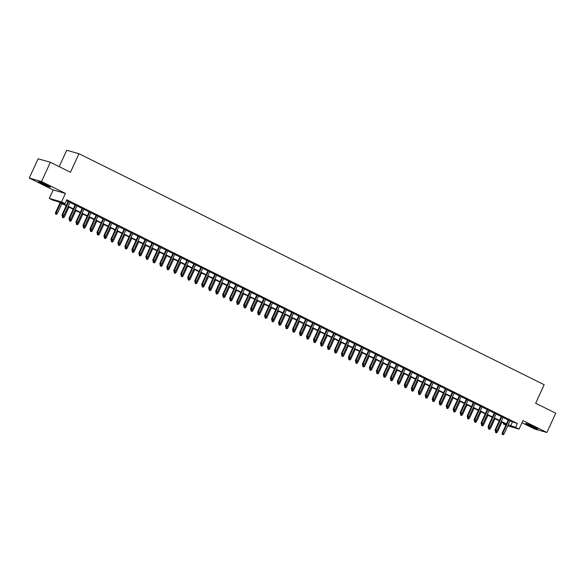 <?xml version="1.0" encoding="UTF-8"?>
<svg xmlns="http://www.w3.org/2000/svg" width="585" height="585" viewBox="0 0 585 585"><rect width="100%" height="100%" fill="white"/><g stroke="black" fill="none" stroke-linecap="round" stroke-linejoin="round"><path stroke-width="0.88" d="M41.879 183.58A6.632 0.453 -155.3 0 0 50.493 187.083A6.632 0.453 -155.3 0 0 47.049 185.043A6.632 0.453 -155.3 0 0 38.434 181.54A6.632 0.453 -155.3 0 0 41.879 183.58M529.081 425.514A6.632 0.453 -155.3 0 0 537.695 429.017A6.632 0.453 -155.3 0 0 534.259 426.977A6.632 0.453 -155.3 0 0 525.644 423.474A6.632 0.453 -155.3 0 0 529.081 425.514M66.193 205.766L57.739 201.569L52.767 200.158L49.272 198.425L61.542 201.898L65.037 203.638L60.058 202.227L66.376 205.364M53.176 189.942L65.44 193.423L41.52 181.54L50.383 162.264L38.113 158.791L29.25 178.067L53.176 189.942L49.272 198.425M59.18 166.63L66.712 150.257L78.975 153.731L544.182 384.74L535.67 403.248L555.75 413.215L546.887 432.49L522.961 420.615L519.063 429.097L507.736 425.887M521.981 422.743L534.617 429.017L546.887 432.49M505.849 425.149L503.297 423.884L506.076 424.673M503.692 423.021L503.297 423.884M41.52 181.54L29.25 178.067M70.098 202.103L68.291 201.211M77.081 205.576L75.275 204.677M84.064 209.042L82.258 208.143M91.055 212.509L89.249 211.616M98.039 215.982L96.232 215.083M105.022 219.448L103.216 218.549M112.006 222.914L110.199 222.022M118.989 226.388L117.183 225.488M125.98 229.854L124.174 228.954M132.963 233.32L131.157 232.428M139.947 236.793L138.14 235.894M146.93 240.259L145.124 239.36M153.921 243.726L152.115 242.833M160.904 247.199L159.098 246.3M167.888 250.665L166.082 249.766M174.871 254.131L173.065 253.239M181.855 257.605L180.048 256.705M188.845 261.071L187.039 260.171M195.829 264.537L194.023 263.645M202.812 268.01L201.006 267.111M209.796 271.477L207.989 270.577M216.779 274.943L214.973 274.051M223.77 278.416L221.964 277.517M230.753 281.882L228.947 280.983M237.737 285.348L235.93 284.456M244.72 288.822L242.914 287.922M251.711 292.288L249.905 291.389M258.694 295.754L256.888 294.862M265.678 299.227L263.872 298.328M272.661 302.694L270.855 301.794M279.645 306.16L277.838 305.268M286.635 309.633L284.829 308.734M293.619 313.099L291.813 312.2M300.602 316.565L298.796 315.673M307.586 320.039L305.779 319.139M314.576 323.505L312.763 322.606M321.56 326.971L319.754 326.079M328.543 330.445L326.737 329.545M335.527 333.911L333.721 333.011M342.51 337.377L340.704 336.485M349.501 340.85L347.695 339.951M356.484 344.316L354.678 343.417M363.468 347.782L361.662 346.89M370.451 351.256L368.645 350.356M377.435 354.722L375.628 353.823M384.425 358.188L382.619 357.296M391.409 361.662L389.603 360.762M398.392 365.128L396.586 364.228M405.376 368.594L403.57 367.702M412.366 372.067L410.553 371.168M419.35 375.533L417.544 374.634M426.333 379L424.527 378.107M433.317 382.473L431.511 381.574M440.3 385.939L438.494 385.04M447.291 389.405L445.485 388.513M454.274 392.879L452.468 391.979M461.258 396.345L459.452 395.445M468.241 399.811L466.435 398.919M475.225 403.284L473.419 402.385M482.216 406.75L480.409 405.851M489.199 410.217L487.393 409.324M496.182 413.69L494.376 412.791M503.166 417.156L501.36 416.257M510.018 420.929L517.337 423.503L66.807 199.777L65.037 203.638M66.412 200.648L68.153 201.511M69.959 202.41L75.136 204.977M76.942 205.876L82.119 208.45M83.926 209.342L89.11 211.916M90.916 212.816L96.094 215.382M97.9 216.282L103.077 218.856M104.883 219.748L110.06 222.322M111.867 223.221L117.044 225.788M118.85 226.688L124.035 229.261M125.841 230.154L131.018 232.728M132.824 233.627L138.001 236.194M139.808 237.093L144.985 239.667M146.791 240.559L151.976 243.133M153.782 244.033L158.959 246.599M160.765 247.499L165.943 250.073M167.749 250.965L172.926 253.539M174.732 254.438L179.909 257.005M181.716 257.905L186.9 260.479M188.706 261.371L193.884 263.945M195.69 264.844L200.867 267.411M202.673 268.31L207.85 270.884M209.657 271.776L214.834 274.35M216.64 275.25L221.825 277.817M223.631 278.716L228.808 281.29M230.614 282.182L235.792 284.756M237.598 285.655L242.775 288.222M244.581 289.122L249.766 291.696M251.572 292.588L256.749 295.162M258.555 296.061L263.733 298.628M265.539 299.527L270.716 302.101M272.522 302.993L277.7 305.567M279.506 306.467L284.69 309.034M286.496 309.933L291.674 312.507M293.48 313.399L298.657 315.973M300.463 316.873L305.641 319.439M307.447 320.339L312.624 322.913M314.43 323.805L319.615 326.379M321.421 327.278L326.598 329.845M328.404 330.744L333.582 333.318M335.388 334.21L340.565 336.784M342.371 337.684L347.556 340.251M349.362 341.15L354.539 343.724M356.345 344.616L361.523 347.19M363.329 348.09L368.506 350.656M370.312 351.556L375.49 354.13M377.296 355.022L382.48 357.596M384.286 358.495L389.464 361.062M391.27 361.961L396.447 364.535M398.253 365.428L403.431 368.002M405.237 368.901L410.414 371.468M412.228 372.367L417.405 374.941M419.211 375.833L424.388 378.407M426.194 379.307L431.372 381.873M433.178 382.773L438.355 385.347M440.161 386.239L445.346 388.813M447.152 389.712L452.329 392.279M454.135 393.178L459.313 395.752M461.119 396.645L466.296 399.219M468.102 400.118L473.28 402.685M475.086 403.584L480.27 406.158M482.077 407.05L487.254 409.624M489.06 410.524L494.237 413.09M496.043 413.99L501.221 416.564M503.027 417.456L508.204 420.03M510.157 420.622L508.343 419.73M65.44 193.423L61.542 201.898M517.337 423.503L515.568 427.357L519.063 429.097M50.383 162.264L70.463 172.239L78.975 153.731M506.252 424.286L501.067 421.719M499.261 420.82L494.084 418.246M492.277 417.354L487.1 414.78M485.294 413.88L480.117 411.313M478.311 410.414L473.133 407.84M471.327 406.948L466.143 404.374M464.336 403.474L459.159 400.908M457.353 400.008L452.176 397.434M450.37 396.542L445.192 393.968M443.386 393.069L438.209 390.502M436.395 389.603L431.218 387.029M429.412 386.137L424.235 383.563M422.428 382.663L417.251 380.096M415.445 379.197L410.268 376.623M408.462 375.731L403.277 373.157M401.471 372.257L396.294 369.691M394.487 368.791L389.31 366.217M387.504 365.325L382.327 362.751M380.521 361.852L375.343 359.285M373.537 358.386L368.353 355.812M366.546 354.919L361.369 352.345M359.563 351.446L354.386 348.879M352.579 347.98L347.402 345.406M345.596 344.514L340.419 341.94M338.605 341.04L333.428 338.474M331.622 337.574L326.445 335M324.638 334.108L319.461 331.534M317.655 330.635L312.478 328.068M310.672 327.169L305.487 324.595M303.681 323.702L298.504 321.128M296.697 320.229L291.52 317.662M289.714 316.763L284.537 314.189M282.73 313.297L277.553 310.723M275.747 309.823L270.562 307.257M268.756 306.357L263.579 303.783M261.773 302.891L256.596 300.317M254.789 299.418L249.612 296.851M247.806 295.952L242.629 293.377M240.815 292.485L235.638 289.911M233.832 289.012L228.655 286.445M226.848 285.546L221.671 282.972M219.865 282.08L214.688 279.506M212.881 278.606L207.697 276.04M205.891 275.14L200.714 272.566M198.907 271.674L193.73 269.1M191.924 268.201L186.747 265.634M184.94 264.734L179.763 262.16M177.957 261.268L172.772 258.694M170.966 257.795L165.789 255.228M163.983 254.329L158.806 251.755M156.999 250.863L151.822 248.289M150.016 247.389L144.839 244.822M143.025 243.923L137.848 241.349M136.042 240.457L130.864 237.883M129.058 236.983L123.881 234.417M122.075 233.517L116.898 230.943M115.091 230.051L109.907 227.477M108.101 226.578L102.923 224.011M101.117 223.112L95.94 220.538M94.134 219.646L88.957 217.072M87.15 216.172L81.973 213.605M80.167 212.706L74.982 210.132M73.176 209.233L67.999 206.666M508.241 424.783L515.568 427.357M68.182 206.264L73.366 208.83M75.172 209.73L80.35 212.304M82.156 213.196L87.333 215.77M89.139 216.669L94.317 219.236M96.123 220.136L101.307 222.709M103.114 223.602L108.291 226.176M110.097 227.075L115.274 229.642M117.08 230.541L122.258 233.115M124.064 234.007L129.241 236.581M131.047 237.481L136.232 240.047M138.038 240.947L143.215 243.521M145.021 244.413L150.199 246.987M152.005 247.886L157.182 250.453M158.988 251.353L164.166 253.927M165.972 254.819L171.156 257.393M172.963 258.292L178.14 260.859M179.946 261.758L185.123 264.332M186.929 265.224L192.107 267.798M193.913 268.698L199.097 271.264M200.904 272.164L206.081 274.738M207.887 275.63L213.064 278.204M214.87 279.103L220.048 281.67M221.854 282.57L227.031 285.144M228.837 286.036L234.022 288.61M235.828 289.509L241.005 292.076M242.812 292.975L247.989 295.549M249.795 296.441L254.972 299.015M256.778 299.915L261.956 302.482M263.769 303.381L268.946 305.955M270.753 306.847L275.93 309.421M277.736 310.321L282.913 312.887M284.719 313.787L289.897 316.361M291.703 317.253L296.887 319.827M298.694 320.726L303.871 323.293M305.677 324.192L310.854 326.766M312.661 327.666L317.838 330.233M319.644 331.132L324.821 333.706M326.627 334.598L331.812 337.172M333.618 338.071L338.795 340.638M340.602 341.538L345.779 344.112M347.585 345.004L352.762 347.578M354.568 348.477L359.746 351.044M361.559 351.943L366.736 354.517M368.543 355.409L373.72 357.983M375.526 358.883L380.703 361.45M382.51 362.349L387.687 364.923M389.493 365.815L394.678 368.389M396.484 369.289L401.661 371.855M403.467 372.755L408.644 375.329M410.451 376.221L415.628 378.795M417.434 379.694L422.611 382.261M424.417 383.16L429.602 385.734M431.408 386.627L436.585 389.2M438.392 390.1L443.569 392.667M445.375 393.566L450.552 396.14M452.359 397.032L457.536 399.606M459.349 400.506L464.527 403.072M466.333 403.972L471.51 406.546M473.316 407.438L478.493 410.012M480.3 410.911L485.477 413.478M487.283 414.377L492.468 416.951M494.274 417.844L499.451 420.418M501.257 421.317L506.434 423.884M512.365 422.092L510.595 425.953M508.416 419.584L502.186 433.127L502.786 433.295L508.965 419.854M502.471 434.399L503.166 434.743L502.471 434.399L502.786 433.295L504.036 433.916L510.222 420.483M502.186 433.127L502.135 434.304M503.166 434.743L504.036 433.916M495.502 432.425L496.533 432.863L495.502 432.425L495.553 431.247L497.411 432.037L501.952 422.158M495.839 432.52L496.241 431.218M497.411 432.037L496.533 432.863M535.158 427.438A5.74 0.395 24.7 0 1 529.717 424.995A5.74 0.395 24.7 0 1 528.496 424.366M527.853 424.11A6.596 0.453 -155.3 0 0 529.381 424.9A6.596 0.453 -155.3 0 0 535.772 427.759M47.955 185.504A5.74 0.395 24.7 0 1 41.286 182.44M40.643 182.176A6.596 0.453 -155.3 0 0 48.57 185.825M501.425 416.118L495.202 429.653L495.795 429.821L501.974 416.388M495.48 430.926L496.182 431.277L495.48 430.926L495.795 429.821L497.053 430.45L503.232 417.01M495.202 429.653L495.151 430.831M496.182 431.277L497.053 430.45M494.442 412.644L488.212 426.187L488.811 426.355L494.99 412.922M488.497 427.459L489.199 427.803L488.497 427.459L488.811 426.355L490.069 426.977L496.248 413.544M488.212 426.187L488.168 427.364M489.199 427.803L490.069 426.977M487.459 409.178L481.228 422.721L481.828 422.889L488.007 409.449M481.513 423.993L482.208 424.337L481.513 423.993L481.828 422.889L483.086 423.511L489.265 410.078M481.228 422.721L481.184 423.898M482.208 424.337L483.086 423.511M480.475 405.712L474.245 419.248L474.844 419.416L481.024 405.983M474.53 420.52L475.225 420.871L474.53 420.52L474.844 419.416L476.102 420.045L482.281 406.604M474.245 419.248L474.194 420.425M475.225 420.871L476.102 420.045M488.519 428.959L489.55 429.397L488.519 428.959L488.57 427.774L490.42 428.571L494.968 418.684M488.848 429.046L489.257 427.752M490.42 428.571L489.55 429.397M481.535 425.485L482.566 425.924L481.535 425.485L481.587 424.308L483.437 425.105L487.985 415.218M481.865 425.58L482.267 424.279M483.437 425.105L482.566 425.924M474.552 422.019L475.583 422.458L474.552 422.019L474.596 420.842L476.453 421.631L481.002 411.752M474.881 422.114L475.283 420.812M476.453 421.631L475.583 422.458M467.561 418.553L468.592 418.992L467.561 418.553L467.612 417.368L469.47 418.165L474.011 408.279M467.898 418.641L468.3 417.346M469.47 418.165L468.592 418.992M473.484 402.239L467.261 415.781L467.854 415.95L474.04 402.517M467.539 417.054L468.241 417.397L467.539 417.054L467.854 415.95L469.111 416.571L475.298 403.138M467.261 415.781L467.21 416.959M468.241 417.397L469.111 416.571M460.578 415.079L461.609 415.518L460.578 415.079L460.629 413.902L462.479 414.699L467.027 404.813M460.914 415.174L461.316 413.873M462.479 414.699L461.609 415.518M466.501 398.773L460.278 412.315L460.87 412.483L467.049 399.043M460.556 413.588L461.258 413.931L460.556 413.588L460.87 412.483L462.128 413.105L468.307 399.672M460.278 412.315L460.227 413.493M461.258 413.931L462.128 413.105M453.594 411.613L454.625 412.052L453.594 411.613L453.646 410.436L455.496 411.226L460.044 401.347M453.923 411.708L454.333 410.407M455.496 411.226L454.625 412.052M459.517 395.306L453.287 408.842L453.887 409.01L460.066 395.577M453.572 410.114L454.274 410.465L453.572 410.114L453.887 409.01L455.145 409.639L461.324 396.199M453.287 408.842L453.243 410.019M454.274 410.465L455.145 409.639M446.611 408.147L447.642 408.586L446.611 408.147L446.662 406.963L448.512 407.76L453.061 397.873M446.94 408.235L447.342 406.941M448.512 407.76L447.642 408.586M452.534 391.833L446.304 405.376L446.903 405.544L453.082 392.111M446.589 406.648L447.284 406.992L446.589 406.648L446.903 405.544L448.161 406.166L454.34 392.732M446.304 405.376L446.253 406.553M447.284 406.992L448.161 406.166M439.627 404.674L440.651 405.112L439.627 404.674L439.671 403.496L441.529 404.293L446.07 394.407M439.957 404.769L440.359 403.467M441.529 404.293L440.651 405.112M445.551 388.367L439.32 401.91L439.92 402.078L446.099 388.637M439.606 403.182L440.3 403.526L439.606 403.182L439.92 402.078L441.178 402.699L447.357 389.266M439.32 401.91L439.269 403.087M440.3 403.526L441.178 402.699M432.637 401.208L433.668 401.646L432.637 401.208L432.688 400.03L434.545 400.82L439.086 390.941M432.973 401.303L433.375 400.001M434.545 400.82L433.668 401.646M438.56 384.901L432.337 398.436L432.929 398.604L439.108 385.171M432.615 399.709L433.317 400.06L432.615 399.709L432.929 398.604L434.187 399.233L440.366 385.793M432.337 398.436L432.286 399.613M433.317 400.06L434.187 399.233M425.653 397.741L426.684 398.18L425.653 397.741L425.704 396.557L427.555 397.354L432.103 387.467M425.99 397.829L426.392 396.535M427.555 397.354L426.684 398.18M431.576 381.427L425.353 394.97L425.946 395.138L432.125 381.705M425.631 396.242L426.333 396.586L425.631 396.242L425.946 395.138L427.204 395.76L433.383 382.327M425.353 394.97L425.302 396.147M426.333 396.586L427.204 395.76M418.67 394.268L419.701 394.707L418.67 394.268L418.721 393.091L420.571 393.88L425.119 384.001M418.999 394.363L419.408 393.061M420.571 393.88L419.701 394.707M424.593 377.961L418.363 391.504L418.962 391.672L425.141 378.232M418.648 392.776L419.35 393.12L418.648 392.776L418.962 391.672L420.22 392.294L426.399 378.861M418.363 391.504L418.319 392.681M419.35 393.12L420.22 392.294M411.686 390.802L412.717 391.241L411.686 390.802L411.73 389.625L413.588 390.414L418.136 380.535M412.016 390.897L412.418 389.595M413.588 390.414L412.717 391.241M417.61 374.495L411.379 388.03L411.979 388.199L418.158 374.766M411.664 389.303L412.359 389.654L411.664 389.303L411.979 388.199L413.237 388.828L419.416 375.387M411.379 388.03L411.328 389.208M412.359 389.654L413.237 388.828M404.703 387.336L405.727 387.775L404.703 387.336L404.747 386.151L406.604 386.948L411.145 377.062M405.032 387.424L405.434 386.129M406.604 386.948L405.727 387.775M410.626 371.022L404.396 384.564L404.995 384.733L411.175 371.299M404.681 385.837L405.376 386.18L404.681 385.837L404.995 384.733L406.246 385.354L412.432 371.921M404.396 384.564L404.345 385.742M405.376 386.18L406.246 385.354M397.712 383.862L398.743 384.301L397.712 383.862L397.763 382.685L399.621 383.475L404.162 373.596M398.049 383.957L398.451 382.656M399.621 383.475L398.743 384.301M403.635 367.555L397.412 381.098L398.005 381.266L404.184 367.826M397.69 382.371L398.392 382.714L397.69 382.371L398.005 381.266L399.262 381.888L405.442 368.455M397.412 381.098L397.361 382.276M398.392 382.714L399.262 381.888M390.729 380.396L391.76 380.835L390.729 380.396L390.78 379.219L392.63 380.009L397.178 370.13M391.058 380.491L391.467 379.19M392.63 380.009L391.76 380.835M396.652 364.089L390.422 377.625L391.021 377.793L397.2 364.36M390.707 378.897L391.409 379.248L390.707 378.897L391.021 377.793L392.279 378.422L398.458 364.981M390.422 377.625L390.378 378.802M391.409 379.248L392.279 378.422M383.745 376.923L384.776 377.369L383.745 376.923L383.797 375.745L385.647 376.543L390.195 366.656M384.074 377.018L384.477 375.724M385.647 376.543L384.776 377.369M389.668 360.616L383.438 374.159L384.038 374.327L390.217 360.894M383.723 375.431L384.418 375.775L383.723 375.431L384.038 374.327L385.296 374.948L391.475 361.515M383.438 374.159L383.394 375.336M384.418 375.775L385.296 374.948M376.762 373.457L377.793 373.895L376.762 373.457L376.806 372.279L378.663 373.069L383.212 363.19M377.091 373.552L377.493 372.25M378.663 373.069L377.793 373.895M382.685 357.15L376.455 370.693L377.054 370.861L383.233 357.42M376.74 371.965L377.435 372.309L376.74 371.965L377.054 370.861L378.312 371.482L384.491 358.049M376.455 370.693L376.404 371.87M377.435 372.309L378.312 371.482M369.771 369.991L370.802 370.429L369.771 369.991L369.822 368.813L371.68 369.603L376.221 359.724M370.108 370.086L370.51 368.784M371.68 369.603L370.802 370.429M375.694 353.684L369.471 367.219L370.064 367.387L376.25 353.954M369.749 368.491L370.451 368.842L369.749 368.491L370.064 367.387L371.321 368.016L377.5 354.576M369.471 367.219L369.42 368.396M370.451 368.842L371.321 368.016M362.788 366.517L363.819 366.963L362.788 366.517L362.839 365.34L364.689 366.137L369.237 356.25M363.124 366.612L363.526 365.318M364.689 366.137L363.819 366.963M368.711 350.21L362.488 363.753L363.08 363.921L369.259 350.488M362.766 365.025L363.468 365.369L362.766 365.025L363.08 363.921L364.338 364.543L370.517 351.11M362.488 363.753L362.437 364.93M363.468 365.369L364.338 364.543M355.804 363.051L356.835 363.49L355.804 363.051L355.855 361.874L357.706 362.663L362.254 352.784M356.133 363.146L356.543 361.844M357.706 362.663L356.835 363.49M361.727 346.744L355.497 360.287L356.097 360.455L362.276 347.015M355.782 361.559L356.484 361.903L355.782 361.559L356.097 360.455L357.355 361.077L363.534 347.644M355.497 360.287L355.453 361.464M356.484 361.903L357.355 361.077M348.821 359.585L349.852 360.024L348.821 359.585L348.865 358.408L350.722 359.197L355.27 349.318M349.15 359.68L349.552 358.378M350.722 359.197L349.852 360.024M354.744 343.278L348.514 356.813L349.113 356.982L355.292 343.549M348.799 358.086L349.494 358.437L348.799 358.086L349.113 356.982L350.371 357.611L356.55 344.17M348.514 356.813L348.463 357.991M349.494 358.437L350.371 357.611M341.837 356.111L342.861 356.558L341.837 356.111L341.881 354.934L343.739 355.731L348.28 345.845M342.166 356.207L342.569 354.912M343.739 355.731L342.861 356.558M347.761 339.805L341.53 353.347L342.13 353.515L348.309 340.082M341.815 354.62L342.51 354.963L341.815 354.62L342.13 353.515L343.388 354.137L349.567 340.704M341.53 353.347L341.479 354.525M342.51 354.963L343.388 354.137M334.847 352.645L335.878 353.084L334.847 352.645L334.898 351.468L336.755 352.258L341.296 342.379M335.183 352.74L335.585 351.439M336.755 352.258L335.878 353.084M340.77 336.338L334.547 349.881L335.139 350.049L341.318 336.609M334.825 351.154L335.527 351.497L334.825 351.154L335.139 350.049L336.397 350.671L342.576 337.238M334.547 349.881L334.496 351.058M335.527 351.497L336.397 350.671M327.863 349.179L328.894 349.618L327.863 349.179L327.914 348.002L329.764 348.792L334.313 338.912M328.192 349.274L328.602 347.973M329.764 348.792L328.894 349.618M333.786 332.872L327.563 346.408L328.156 346.576L334.335 333.143M327.841 347.68L328.543 348.031L327.841 347.68L328.156 346.576L329.413 347.205L335.593 333.764M327.563 346.408L327.512 347.585M328.543 348.031L329.413 347.205M326.803 329.399L320.573 342.942L321.172 343.11L327.351 329.677M320.858 344.214L321.553 344.558L320.858 344.214L321.172 343.11L322.43 343.731L328.609 330.298M320.573 342.942L320.529 344.119M321.553 344.558L322.43 343.731M319.82 325.933L313.589 339.476L314.189 339.644L320.368 326.203M313.874 340.748L314.569 341.092L313.874 340.748L314.189 339.644L315.447 340.265L321.626 326.832M313.589 339.476L313.538 340.653M314.569 341.092L315.447 340.265M320.88 345.706L321.911 346.152L320.88 345.706L320.931 344.528L322.781 345.325L327.329 335.439M321.209 345.801L321.618 344.506M322.781 345.325L321.911 346.152M313.896 342.24L314.927 342.678L313.896 342.24L313.94 341.062L315.798 341.852L320.346 331.973M314.225 342.335L314.628 341.033M315.798 341.852L314.927 342.678M306.913 338.773L307.937 339.212L306.913 338.773L306.957 337.596L308.814 338.386L313.355 328.507M307.242 338.869L307.644 337.567M308.814 338.386L307.937 339.212M312.836 322.467L306.606 336.002L307.205 336.17L313.385 322.737M306.891 337.274L307.586 337.625L306.891 337.274L307.205 336.17L308.456 336.799L314.642 323.359M306.606 336.002L306.555 337.179M307.586 337.625L308.456 336.799M299.922 335.3L300.953 335.746L299.922 335.3L299.973 334.123L301.831 334.92L306.372 325.033M300.259 335.395L300.661 334.101M301.831 334.92L300.953 335.746M305.845 318.993L299.622 332.536L300.215 332.704L306.394 319.271M299.9 333.808L300.602 334.152L299.9 333.808L300.215 332.704L301.472 333.326L307.651 319.893M299.622 332.536L299.571 333.713M300.602 334.152L301.472 333.326M292.939 331.834L293.97 332.273L292.939 331.834L292.99 330.657L294.84 331.446L299.388 321.567M293.268 331.929L293.677 330.627M294.84 331.446L293.97 332.273M298.862 315.527L292.632 329.07L293.231 329.238L299.41 315.798M292.917 330.342L293.619 330.686L292.917 330.342L293.231 329.238L294.489 329.86L300.668 316.426M292.632 329.07L292.588 330.247M293.619 330.686L294.489 329.86M285.955 328.368L286.986 328.807L285.955 328.368L286.006 327.19L287.857 327.98L292.405 318.101M286.284 328.463L286.687 327.161M287.857 327.98L286.986 328.807M291.878 312.061L285.648 325.596L286.248 325.765L292.427 312.332M285.933 326.869L286.628 327.22L285.933 326.869L286.248 325.765L287.506 326.393L293.685 312.953M285.648 325.596L285.604 326.774M286.628 327.22L287.506 326.393M278.972 324.894L280.003 325.34L278.972 324.894L279.016 323.717L280.873 324.514L285.421 314.628M279.301 324.989L279.703 323.695M280.873 324.514L280.003 325.34M284.895 308.587L278.665 322.13L279.264 322.298L285.443 308.865M278.95 323.403L279.645 323.746L278.95 323.403L279.264 322.298L280.522 322.92L286.701 309.487M278.665 322.13L278.614 323.308M279.645 323.746L280.522 322.92M271.981 321.428L273.012 321.867L271.981 321.428L272.032 320.251L273.89 321.041L278.431 311.161M272.317 321.523L272.72 320.222M273.89 321.041L273.012 321.867M277.904 305.121L271.681 318.664L272.274 318.832L278.46 305.392M271.959 319.936L272.661 320.28L271.959 319.936L272.274 318.832L273.531 319.454L279.71 306.021M271.681 318.664L271.63 319.841M272.661 320.28L273.531 319.454M264.998 317.962L266.029 318.401L264.998 317.962L265.049 316.785L266.899 317.575L271.447 307.695M265.334 318.057L265.736 316.756M266.899 317.575L266.029 318.401M270.921 301.655L264.698 315.191L265.29 315.359L271.469 301.926M264.976 316.463L265.678 316.814L264.976 316.463L265.29 315.359L266.548 315.988L272.727 302.547M264.698 315.191L264.647 316.368M265.678 316.814L266.548 315.988M258.014 314.489L259.045 314.935L258.014 314.489L258.065 313.311L259.916 314.108L264.464 304.222M258.343 314.584L258.753 313.289M259.916 314.108L259.045 314.935M263.937 298.182L257.707 311.725L258.307 311.893L264.486 298.46M257.992 312.997L258.694 313.341L257.992 312.997L258.307 311.893L259.564 312.514L265.744 299.081M257.707 311.725L257.663 312.902M258.694 313.341L259.564 312.514M251.031 311.023L252.062 311.461L251.031 311.023L251.075 309.845L252.932 310.635L257.48 300.756M251.36 311.118L251.762 309.816M252.932 310.635L252.062 311.461M256.954 294.716L250.724 308.258L251.323 308.427L257.502 294.986M251.009 309.531L251.704 309.874L251.009 309.531L251.323 308.427L252.581 309.048L258.76 295.615M250.724 308.258L250.672 309.436M251.704 309.874L252.581 309.048M244.047 307.556L245.071 307.995L244.047 307.556L244.091 306.379L245.949 307.169L250.49 297.29M244.376 307.651L244.779 306.35M245.949 307.169L245.071 307.995M249.97 291.25L243.74 304.785L244.34 304.953L250.519 291.52M244.025 306.057L244.72 306.408L244.025 306.057L244.34 304.953L245.598 305.582L251.777 292.142M243.74 304.785L243.689 305.962M244.72 306.408L245.598 305.582M237.057 304.083L238.088 304.529L237.057 304.083L237.108 302.906L238.965 303.703L243.506 293.816M237.393 304.178L237.795 302.884M238.965 303.703L238.088 304.529M242.98 287.776L236.757 301.319L237.349 301.487L243.528 288.054M237.035 302.591L237.737 302.935L237.035 302.591L237.349 301.487L238.607 302.109L244.786 288.676M236.757 301.319L236.706 302.496M237.737 302.935L238.607 302.109M230.073 300.617L231.104 301.056L230.073 300.617L230.124 299.44L231.974 300.229L236.523 290.35M230.402 300.712L230.812 299.41M231.974 300.229L231.104 301.056M235.996 284.31L229.773 297.845L230.366 298.021L236.545 284.581M230.051 299.125L230.753 299.469L230.051 299.125L230.366 298.021L231.623 298.642L237.802 285.209M229.773 297.845L229.722 299.03M230.753 299.469L231.623 298.642M223.09 297.151L224.121 297.589L223.09 297.151L223.141 295.973L224.991 296.763L229.539 286.884M223.419 297.246L223.828 295.944M224.991 296.763L224.121 297.589M229.013 280.844L222.783 294.379L223.382 294.548L229.561 281.114M223.068 295.652L223.762 296.003L223.068 295.652L223.382 294.548L224.64 295.176L230.819 281.736M222.783 294.379L222.739 295.557M223.762 296.003L224.64 295.176M216.106 293.677L217.137 294.123L216.106 293.677L216.15 292.5L218.008 293.297L222.556 283.411M216.435 293.772L216.838 292.478M218.008 293.297L217.137 294.123M222.029 277.37L215.799 290.913L216.399 291.081L222.578 277.648M216.084 292.186L216.779 292.529L216.084 292.186L216.399 291.081L217.657 291.703L223.836 278.27M215.799 290.913L215.748 292.09M216.779 292.529L217.657 291.703M209.116 290.211L210.147 290.65L209.116 290.211L209.167 289.034L211.024 289.824L215.565 279.944M209.452 290.306L209.854 289.005M211.024 289.824L210.147 290.65M215.046 273.904L208.816 287.44L209.415 287.615L215.594 274.175M209.101 288.719L209.796 289.063L209.101 288.719L209.415 287.615L210.666 288.237L216.852 274.804M208.816 287.44L208.765 288.624M209.796 289.063L210.666 288.237M202.132 286.745L203.163 287.184L202.132 286.745L202.183 285.568L204.041 286.358L208.582 276.478M202.468 286.84L202.871 285.538M204.041 286.358L203.163 287.184M208.055 270.438L201.832 283.974L202.425 284.142L208.604 270.709M202.11 285.246L202.812 285.597L202.11 285.246L202.425 284.142L203.682 284.771L209.861 271.33M201.832 283.974L201.781 285.151M202.812 285.597L203.682 284.771M195.149 283.272L196.18 283.718L195.149 283.272L195.2 282.094L197.05 282.891L201.598 273.005M195.478 283.367L195.887 282.072M197.05 282.891L196.18 283.718M201.072 266.965L194.842 280.507L195.441 280.676L201.62 267.243M195.127 281.78L195.829 282.124L195.127 281.78L195.441 280.676L196.699 281.297L202.878 267.864M194.842 280.507L194.798 281.685M195.829 282.124L196.699 281.297M188.165 279.805L189.196 280.244L188.165 279.805L188.216 278.628L190.066 279.418L194.615 269.539M188.494 279.901L188.896 278.599M190.066 279.418L189.196 280.244M194.088 263.499L187.858 277.034L188.458 277.21L194.637 263.769M188.143 278.314L188.838 278.657L188.143 278.314L188.458 277.21L189.715 277.831L195.895 264.398M187.858 277.034L187.814 278.219M188.838 278.657L189.715 277.831M181.182 276.339L182.206 276.778L181.182 276.339L181.226 275.162L183.083 275.952L187.631 266.073M181.511 276.434L181.913 275.133M183.083 275.952L182.206 276.778M187.105 260.033L180.875 273.568L181.474 273.736L187.653 260.303M181.16 274.84L181.855 275.191L181.16 274.84L181.474 273.736L182.732 274.365L188.911 260.925M180.875 273.568L180.823 274.745M181.855 275.191L182.732 274.365M174.191 272.866L175.222 273.312L174.191 272.866L174.242 271.689L176.1 272.486L180.641 262.599M174.527 272.961L174.93 271.667M176.1 272.486L175.222 273.312M180.114 256.559L173.891 270.102L174.484 270.27L180.67 256.837M174.169 271.374L174.871 271.718L174.169 271.374L174.484 270.27L175.741 270.892L181.92 257.458M173.891 270.102L173.84 271.279M174.871 271.718L175.741 270.892M167.208 269.4L168.239 269.839L167.208 269.4L167.259 268.222L169.109 269.012L173.657 259.133M167.544 269.495L167.946 268.193M169.109 269.012L168.239 269.839M173.131 253.093L166.908 266.628L167.5 266.804L173.679 253.363M167.186 267.901L167.888 268.252L167.186 267.901L167.5 266.804L168.758 267.425L174.937 253.992M166.908 266.628L166.857 267.813M167.888 268.252L168.758 267.425M160.224 265.934L161.255 266.372L160.224 265.934L160.275 264.756L162.125 265.546L166.674 255.66M160.553 266.029L160.963 264.727M162.125 265.546L161.255 266.372M166.147 249.627L159.917 263.162L160.517 263.33L166.696 249.897M160.202 264.435L160.904 264.786L160.202 264.435L160.517 263.33L161.774 263.959L167.953 250.519M159.917 263.162L159.873 264.34M160.904 264.786L161.774 263.959M153.241 262.46L154.272 262.906L153.241 262.46L153.285 261.283L155.142 262.08L159.69 252.193M153.57 262.555L153.972 261.261M155.142 262.08L154.272 262.906M159.164 246.153L152.934 259.696L153.533 259.864L159.712 246.431M153.219 260.969L153.913 261.312L153.219 260.969L153.533 259.864L154.791 260.486L160.97 247.053M152.934 259.696L152.882 260.873M153.913 261.312L154.791 260.486M146.257 258.994L147.281 259.433L146.257 258.994L146.301 257.817L148.159 258.607L152.7 248.727M146.586 259.089L146.989 257.788M148.159 258.607L147.281 259.433M152.18 242.687L145.95 256.223L146.55 256.398L152.729 242.958M146.235 257.495L146.93 257.846L146.235 257.495L146.55 256.398L147.808 257.02L153.987 243.587M145.95 256.223L145.899 257.407M146.93 257.846L147.808 257.02M139.267 255.528L140.298 255.967L139.267 255.528L139.318 254.351L141.175 255.14L145.716 245.254M139.603 255.623L140.005 254.321M141.175 255.14L140.298 255.967M145.19 239.221L138.967 252.757L139.559 252.925L145.738 239.492M139.245 254.029L139.947 254.38L139.245 254.029L139.559 252.925L140.817 253.554L146.996 240.113M138.967 252.757L138.916 253.934M139.947 254.38L140.817 253.554M132.283 252.055L133.314 252.501L132.283 252.055L132.334 250.877L134.184 251.674L138.733 241.788M132.612 252.15L133.022 250.855M134.184 251.674L133.314 252.501M138.206 235.748L131.983 249.29L132.576 249.459L138.755 236.018M132.261 250.563L132.963 250.906L132.261 250.563L132.576 249.459L133.833 250.08L140.012 236.647M131.983 249.29L131.932 250.468M132.963 250.906L133.833 250.08M125.3 248.588L126.331 249.027L125.3 248.588L125.351 247.411L127.201 248.201L131.749 238.322M125.629 248.683L126.031 247.382M127.201 248.201L126.331 249.027M131.223 232.282L124.993 245.817L125.592 245.992L131.771 232.552M125.278 247.089L125.972 247.44L125.278 247.089L125.592 245.992L126.85 246.614L133.029 233.181M124.993 245.817L124.949 247.002M125.972 247.44L126.85 246.614M118.316 245.122L119.347 245.561L118.316 245.122L118.36 243.945L120.218 244.735L124.766 234.848M118.645 245.217L119.047 243.916M120.218 244.735L119.347 245.561M124.239 228.815L118.009 242.351L118.609 242.519L124.788 229.086M118.294 243.623L118.989 243.974L118.294 243.623L118.609 242.519L119.866 243.148L126.046 229.708M118.009 242.351L117.958 243.528M118.989 243.974L119.866 243.148M111.326 241.649L112.357 242.095L111.326 241.649L111.377 240.472L113.234 241.269L117.775 231.382M111.662 241.744L112.064 240.45M113.234 241.269L112.357 242.095M117.249 225.342L111.026 238.885L111.618 239.053L117.804 225.613M111.311 240.157L112.006 240.501L111.311 240.157L111.618 239.053L112.876 239.674L119.062 226.241M111.026 238.885L110.974 240.062M112.006 240.501L112.876 239.674M104.342 238.183L105.373 238.621L104.342 238.183L104.393 237.005L106.251 237.795L110.792 227.916M104.678 238.278L105.081 236.976M106.251 237.795L105.373 238.621M110.265 221.876L104.042 235.411L104.635 235.587L110.814 222.146M104.32 236.684L105.022 237.035L104.32 236.684L104.635 235.587L105.892 236.208L112.071 222.775M104.042 235.411L103.991 236.596M105.022 237.035L105.892 236.208M97.359 234.717L98.39 235.155L97.359 234.717L97.41 233.532L99.26 234.329L103.808 224.443M97.688 234.812L98.097 233.51M99.26 234.329L98.39 235.155M103.282 218.41L97.051 231.945L97.651 232.113L103.83 218.68M97.337 233.218L98.039 233.569L97.337 233.218L97.651 232.113L98.909 232.742L105.088 219.302M97.051 231.945L97.008 233.123M98.039 233.569L98.909 232.742M90.375 231.243L91.406 231.689L90.375 231.243L90.426 230.066L92.276 230.863L96.825 220.976M90.704 231.338L91.106 230.044M92.276 230.863L91.406 231.689M96.298 214.936L90.068 228.479L90.668 228.647L96.847 215.207M90.353 229.751L91.048 230.095L90.353 229.751L90.668 228.647L91.925 229.269L98.104 215.836M90.068 228.479L90.024 229.656M91.048 230.095L91.925 229.269M83.392 227.777L84.415 228.216L83.392 227.777L83.436 226.6L85.293 227.389L89.841 217.51M83.721 227.872L84.123 226.57M85.293 227.389L84.415 228.216M89.315 211.47L83.085 225.006L83.684 225.181L89.863 211.741M83.37 226.278L84.064 226.629L83.37 226.278L83.684 225.181L84.942 225.803L91.121 212.37M83.085 225.006L83.033 226.19M84.064 226.629L84.942 225.803M76.401 224.311L77.432 224.75L76.401 224.311L76.452 223.126L78.31 223.923L82.851 214.037M76.737 224.406L77.14 223.104M78.31 223.923L77.432 224.75M82.324 208.004L76.101 221.539L76.693 221.708L82.88 208.275M76.379 222.812L77.081 223.163L76.379 222.812L76.693 221.708L77.951 222.337L84.13 208.896M76.101 221.539L76.05 222.717M77.081 223.163L77.951 222.337M69.418 220.837L70.449 221.284L69.418 220.837L69.469 219.66L71.319 220.457L75.867 210.571M69.754 220.933L70.156 219.638M71.319 220.457L70.449 221.284M75.341 204.531L69.118 218.073L69.71 218.242L75.889 204.801M69.396 219.346L70.098 219.689L69.396 219.346L69.71 218.242L70.968 218.863L77.147 205.43M69.118 218.073L69.067 219.251M70.098 219.689L70.968 218.863M62.434 217.371L63.465 217.81L62.434 217.371L62.485 216.194L64.335 216.984L68.884 207.105M62.763 217.466L63.173 216.165M64.335 216.984L63.465 217.81M68.357 201.064L62.127 214.6L62.727 214.775L68.906 201.335M62.412 215.872L63.114 216.223L62.412 215.872L62.727 214.775L63.984 215.397L70.163 201.964M62.127 214.6L62.083 215.785M63.114 216.223L63.984 215.397M55.451 213.905L56.482 214.344L55.451 213.905L55.495 212.721L57.352 213.518L61.9 203.631M55.78 214L60.643 203.01M55.495 212.721L60.094 202.739M57.352 213.518L56.482 214.344"/></g></svg>
